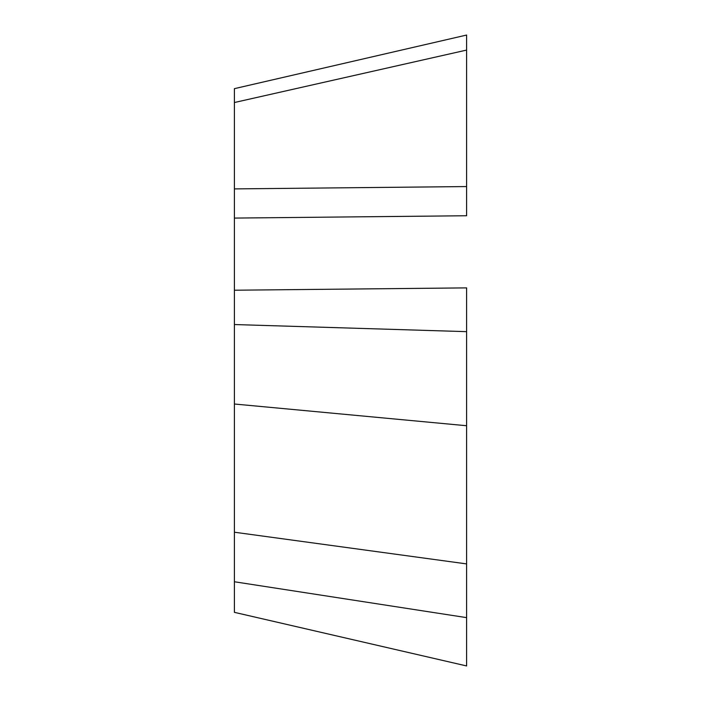<?xml version="1.0" encoding="UTF-8"?>
<svg xmlns="http://www.w3.org/2000/svg" width="701" height="701" viewBox="0 0 701 701"><rect width="100%" height="100%" fill="white"/><g stroke="black" fill="none" stroke-linecap="round" stroke-linejoin="round"><path stroke-width="1.05" d="M466.603 35.05L466.603 50.078L466.603 35.05L234.397 88.659L234.397 218.081L466.603 215.742L466.603 50.078L466.603 215.742M466.603 331.652L466.603 287.883L234.397 290.214L234.397 324.545L466.603 331.652L466.603 425.735L466.603 287.883M466.603 425.735L466.603 563.902L466.603 425.735L234.397 404.013L234.397 612.341L466.603 665.95L466.603 563.902L234.397 532.217M234.397 218.081L234.397 290.214L234.397 218.081M234.397 324.545L234.397 404.013M466.603 563.902L466.603 649.45M234.397 102.521L466.603 50.078M466.603 186.562L234.397 188.902M234.397 581.76L466.603 617.634"/></g></svg>
